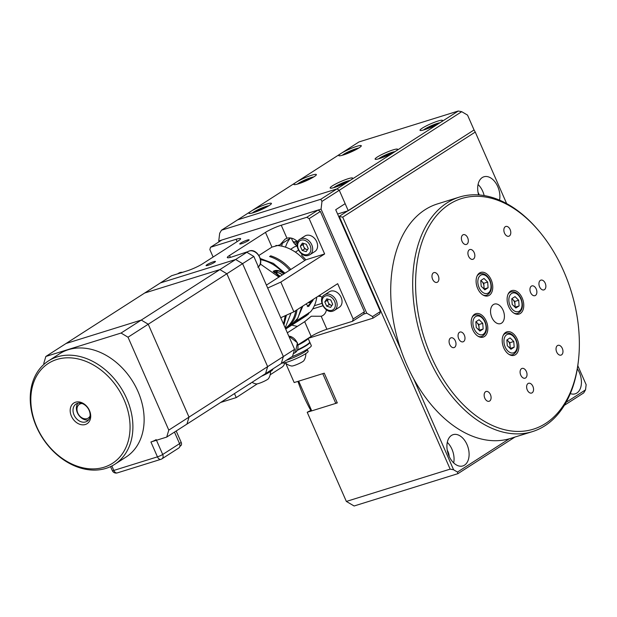 <?xml version="1.0" encoding="UTF-8"?>
<svg xmlns="http://www.w3.org/2000/svg" width="617" height="617" viewBox="0 0 617 617"><rect width="100%" height="100%" fill="white"/><g stroke="black" fill="none" stroke-linecap="round" stroke-linejoin="round"><path stroke-width="0.93" d="M297.047 246.036A12.278 7.836 -107.3 0 1 292.034 239.681A12.278 7.836 -107.3 0 1 291.44 238.147M479.232 194.957A9.209 5.877 72.7 0 0 478.8 193.861A9.209 5.877 72.7 0 0 478.052 192.396M499.554 200.139A16.374 10.45 72.7 0 0 497.78 186.658A16.374 10.45 72.7 0 0 483.921 176.786A16.374 10.45 72.7 0 0 478.622 194.91M484.16 195.566A16.374 10.45 72.7 0 0 482.733 191.339A16.374 10.45 72.7 0 0 478.067 184.491M570.324 393.592A16.374 10.45 72.7 0 0 575.198 393.816A16.374 10.45 72.7 0 0 579.317 372.413A16.374 10.45 72.7 0 0 577.327 368.765M466.992 444.525A16.374 10.45 72.7 0 0 453.14 434.661A16.374 10.45 72.7 0 0 449.022 456.063A16.374 10.45 72.7 0 0 462.873 465.928A16.374 10.45 72.7 0 0 466.992 444.525M453.68 462.912A16.374 10.45 72.7 0 0 451.945 449.207A16.374 10.45 72.7 0 0 447.286 442.358M449.176 456.418A9.209 5.877 72.7 0 0 448.019 451.729A9.209 5.877 72.7 0 0 447.263 450.263M285.64 363.12L294.17 382.555L324.257 373.185L337.306 402.909L307.212 412.272L311.392 410.104M413.652 378.769L453.603 469.784L450.163 469.121L339.265 216.49L342.705 217.153L400.734 349.345M338.756 216.644L474.057 129.956L475.252 132.061L342.705 217.153M566.105 402.33L585.533 389.851L586.15 384.692L577.805 365.688M506.65 203.579L475.252 132.061M514.94 437.06L457.914 473.663L457.482 472.059L509.295 438.795M585.533 389.851L583.721 392.898L564.347 405.338M457.914 473.663L354.112 505.986L346.353 501.436L450.163 469.121M453.603 469.784L457.482 472.059M282.1 243.499A12.278 7.836 -107.3 0 1 282.092 243.499A4.196 3.178 -122.7 0 1 281.375 246.067M307.212 412.272L346.353 501.436M341.008 153.471A12.278 1.635 -23.7 0 0 338.787 155.592A12.278 1.635 -23.7 0 0 343.299 154.983A12.278 1.635 -23.7 0 0 355.377 149.939A12.278 1.635 -23.7 0 0 361.284 145.72A12.278 1.635 -23.7 0 0 356.773 146.329A12.278 1.635 -23.7 0 0 341.008 153.471L296.075 182.316A12.278 1.635 -23.7 0 0 293.862 184.437A12.278 1.635 -23.7 0 0 298.366 183.827A12.278 1.635 -23.7 0 0 310.444 178.783A12.278 1.635 -23.7 0 0 316.351 174.565A12.278 1.635 -23.7 0 0 311.847 175.174A12.278 1.635 -23.7 0 0 296.075 182.316L251.15 211.161A12.278 1.635 -23.7 0 0 248.929 213.281A12.278 1.635 -23.7 0 0 253.433 212.672A12.278 1.635 -23.7 0 0 265.518 207.628A12.278 1.635 -23.7 0 0 271.418 203.409A12.278 1.635 -23.7 0 0 266.914 204.019A12.278 1.635 -23.7 0 0 251.15 211.161L237.668 219.814L336.959 188.895L350.441 180.241A12.278 1.635 -23.7 0 0 352.662 178.12A12.278 1.635 -23.7 0 0 348.158 178.729A12.278 1.635 -23.7 0 0 336.072 183.773A12.278 1.635 -23.7 0 0 330.172 187.992A12.278 1.635 -23.7 0 0 334.676 187.383A12.278 1.635 -23.7 0 0 350.441 180.241L395.374 151.396A12.278 1.635 -23.7 0 0 397.587 149.275A12.278 1.635 -23.7 0 0 393.083 149.885A12.278 1.635 -23.7 0 0 381.005 154.929A12.278 1.635 -23.7 0 0 375.097 159.147A12.278 1.635 -23.7 0 0 379.602 158.538A12.278 1.635 -23.7 0 0 395.374 151.396L440.299 122.552A12.278 1.635 -23.7 0 0 442.52 120.431A12.278 1.635 -23.7 0 0 438.016 121.04A12.278 1.635 -23.7 0 0 425.931 126.084A12.278 1.635 -23.7 0 0 420.03 130.303A12.278 1.635 -23.7 0 0 424.535 129.693A12.278 1.635 -23.7 0 0 440.299 122.552L458.277 111.014L358.978 141.933L341.008 153.471M467.532 115.094L461.717 111.685L339.281 190.283L348.25 210.721L474.057 129.956L467.532 115.094M458.277 111.014L461.717 111.685M290.314 238.216A34.799 26.384 -122.7 0 0 285.501 247.17M318.11 296.237A34.799 26.384 -122.7 0 0 320.825 296.361M314.354 305.731L321.881 303.387M337.615 214.03L348.25 210.721M253.826 256.448L242.589 263.66L235.632 259.495L246.862 252.284L253.826 256.448L267.685 288.031L280.828 282.085L293.869 311.801L337.676 283.681L353.171 318.974L364.4 311.762L363.714 314.092L366.722 313.151L372.537 316.56L380.404 311.516L335.717 209.718L345.15 203.664L339.281 190.283L336.959 188.895L237.668 219.814L221.495 230.195L320.786 199.283L336.959 188.895L339.281 190.283L321.981 201.389L321.064 209.124L218.757 240.977L219.683 233.241L221.495 230.195M562.318 348.428A5.121 3.27 72.7 0 0 557.984 345.343A5.121 3.27 72.7 0 0 556.696 352.037A5.121 3.27 72.7 0 0 561.03 355.114A5.121 3.27 72.7 0 0 562.318 348.428M431.198 356.41A120.77 77.086 72.7 0 0 517.277 431.422A120.77 77.086 72.7 0 0 578.569 359.31A120.77 77.086 72.7 0 0 563.745 271.318A120.77 77.086 72.7 0 0 538.44 230.411A120.77 77.086 72.7 0 0 436.628 215.51A120.77 77.086 72.7 0 0 431.198 356.41M578.569 359.31L578.438 360.544A122.814 78.398 -107.3 0 1 532.479 431.599A122.814 78.398 -107.3 0 1 428.568 357.598A122.814 78.398 -107.3 0 1 459.457 197.07A122.814 78.398 -107.3 0 1 537.631 229.47L538.44 230.411M532.479 431.599L510.514 438.432A122.814 78.398 -107.3 0 1 406.603 364.439A122.814 78.398 -107.3 0 1 437.492 203.903L459.457 197.07M510.128 229.539A5.121 3.27 72.7 0 0 505.801 226.462A5.121 3.27 72.7 0 0 504.513 233.149A5.121 3.27 72.7 0 0 508.84 236.234A5.121 3.27 72.7 0 0 510.128 229.539M490.43 394.579A5.121 3.27 72.7 0 0 486.096 391.494A5.121 3.27 72.7 0 0 484.808 398.189A5.121 3.27 72.7 0 0 489.142 401.266A5.121 3.27 72.7 0 0 490.43 394.579M438.24 275.691A5.121 3.27 72.7 0 0 433.913 272.614A5.121 3.27 72.7 0 0 432.625 279.3A5.121 3.27 72.7 0 0 436.952 282.385A5.121 3.27 72.7 0 0 438.24 275.691M536.219 288.987A5.121 3.27 72.7 0 0 531.893 285.902A5.121 3.27 72.7 0 0 530.605 292.589A5.121 3.27 72.7 0 0 534.939 295.674A5.121 3.27 72.7 0 0 536.219 288.987M464.331 335.139A5.121 3.27 72.7 0 0 460.004 332.054A5.121 3.27 72.7 0 0 458.716 338.741A5.121 3.27 72.7 0 0 463.051 341.826A5.121 3.27 72.7 0 0 464.331 335.139M526.37 371.503A5.121 3.27 72.7 0 0 522.044 368.418A5.121 3.27 72.7 0 0 520.756 375.113A5.121 3.27 72.7 0 0 525.082 378.19A5.121 3.27 72.7 0 0 526.37 371.503M474.188 252.615A5.121 3.27 72.7 0 0 469.853 249.538A5.121 3.27 72.7 0 0 468.565 256.225A5.121 3.27 72.7 0 0 472.9 259.31A5.121 3.27 72.7 0 0 474.188 252.615M545.212 283.218A5.121 3.27 72.7 0 0 540.878 280.133A5.121 3.27 72.7 0 0 539.59 286.82A5.121 3.27 72.7 0 0 543.924 289.905A5.121 3.27 72.7 0 0 545.212 283.218M532.895 386.365A5.121 3.27 72.7 0 0 528.568 383.28A5.121 3.27 72.7 0 0 527.28 389.967A5.121 3.27 72.7 0 0 531.607 393.052A5.121 3.27 72.7 0 0 532.895 386.365M455.346 340.908A5.121 3.27 72.7 0 0 451.019 337.823A5.121 3.27 72.7 0 0 449.731 344.51A5.121 3.27 72.7 0 0 454.058 347.595A5.121 3.27 72.7 0 0 455.346 340.908M467.663 237.761A5.121 3.27 72.7 0 0 463.328 234.676A5.121 3.27 72.7 0 0 462.048 241.363A5.121 3.27 72.7 0 0 466.375 244.448A5.121 3.27 72.7 0 0 467.663 237.761M517.254 339.257A12.278 7.836 72.7 0 0 506.866 331.861A12.278 7.836 72.7 0 0 503.781 347.911A12.278 7.836 72.7 0 0 514.169 355.315A12.278 7.836 72.7 0 0 517.254 339.257M486.235 321.071A12.278 7.836 72.7 0 0 475.846 313.675A12.278 7.836 72.7 0 0 472.761 329.725A12.278 7.836 72.7 0 0 483.15 337.129A12.278 7.836 72.7 0 0 486.235 321.071M491.163 279.817A12.278 7.836 72.7 0 0 480.774 272.413A12.278 7.836 72.7 0 0 477.681 288.471A12.278 7.836 72.7 0 0 488.078 295.867A12.278 7.836 72.7 0 0 491.163 279.817M522.183 297.996A12.278 7.836 72.7 0 0 511.794 290.599A12.278 7.836 72.7 0 0 508.701 306.649A12.278 7.836 72.7 0 0 519.09 314.053A12.278 7.836 72.7 0 0 522.183 297.996M503.086 310.258A10.234 6.532 72.7 0 0 494.425 304.088A10.234 6.532 72.7 0 0 491.857 317.47A10.234 6.532 72.7 0 0 500.51 323.64A10.234 6.532 72.7 0 0 503.086 310.258M240.692 243.059A5.121 0.679 156.3 0 1 245.805 240.599A5.121 0.679 156.3 0 1 249.137 239.836A5.121 0.679 156.3 0 1 248.219 240.723A5.121 0.679 156.3 0 1 243.106 243.183A5.121 0.679 156.3 0 1 239.766 243.946A5.121 0.679 156.3 0 1 240.692 243.059M206.996 264.693A5.121 0.679 156.3 0 1 212.109 262.233A5.121 0.679 156.3 0 1 215.441 261.469A5.121 0.679 156.3 0 1 214.515 262.356A5.121 0.679 156.3 0 1 209.41 264.816A5.121 0.679 156.3 0 1 206.07 265.58A5.121 0.679 156.3 0 1 206.996 264.693M318.048 210.065L320.37 211.454L309.14 218.665L306.819 217.277L318.048 210.065L221.765 240.044L210.536 247.255L209.842 249.577L213.12 257.034M237.129 241.617L236.11 239.288A12.278 1.635 156.3 0 1 240.615 238.679A12.278 1.635 156.3 0 1 238.393 240.807L202.453 263.883A12.278 1.635 156.3 0 1 186.689 271.017L171.642 275.706L144.686 293.013L219.907 269.59L235.632 259.495L160.412 282.918L235.632 259.495L242.589 263.66L283.365 356.541L294.594 349.33L280.735 317.747L293.869 311.801M236.11 239.288L210.536 247.255M267.685 288.031L280.735 317.747M301.96 254.088A12.278 9.309 -122.7 0 1 301.659 255.361A45.033 34.143 57.3 0 1 305.816 259.819L324.635 253.957L280.828 282.085M305.816 259.819L266.405 285.116M364.4 311.762L320.37 211.454M309.14 218.665L324.635 253.957M304.675 321.681L311.292 316.228L321.195 316.259L326.91 329.262A12.278 1.635 -23.7 0 0 311.138 336.396L304.675 321.681L287.345 332.81M311.138 336.396L298.05 344.803M321.195 316.259A12.278 9.309 -122.7 0 0 326.424 309.811M322.182 297.602A12.278 9.309 -122.7 0 0 319.452 295.381M326.91 329.262L352.484 321.303L353.171 318.974M363.714 314.092L352.484 321.303M294.594 349.33L292.527 356.31L281.298 363.521L283.365 356.541L281.298 363.521L166.721 437.075L150.926 441.988A4.095 0.548 -23.7 0 0 156.178 439.613M258.955 255.43L271.943 247.093L265.48 232.378L229.532 255.453A12.278 1.635 156.3 0 0 227.311 257.574A12.278 1.635 156.3 0 0 231.822 256.965L247.857 251.643A9.209 6.98 -122.7 0 1 249.168 251.034A9.209 6.98 -122.7 0 1 258.978 256.055A9.209 6.98 -122.7 0 1 258.346 266.752M265.48 232.378A12.278 1.635 156.3 0 1 281.244 225.236L306.819 217.277M290.661 237.992L279.964 244.864L285.069 239.141L286.951 238.239A12.278 9.309 -122.7 0 1 297.718 241.879M279.964 244.864L271.943 247.093M298.435 250.17L295.389 252.129M290.599 249.299L294.386 246.862L297.116 246.013M320.786 199.283L321.981 201.389M291.849 325.074A53.224 40.352 -122.7 0 0 297.394 326.354M218.757 240.977L219.097 241.756M366.722 313.151L321.064 209.124M372.537 316.56L372.976 318.164L308.114 338.355L309.672 341.895A18.425 2.46 -23.7 0 1 306.34 345.088A18.425 2.46 -23.7 0 1 297.571 349.824M312.626 308.963L322.838 305.785M380.404 311.516L379.71 313.837L372.976 318.164M114.747 464.308L125.976 457.097A61.407 46.553 -122.7 0 0 137.93 391.371A61.407 46.553 -122.7 0 0 59.625 353.749L48.396 360.96A61.407 46.553 57.3 0 1 126.701 398.582A61.407 46.553 57.3 0 1 114.747 464.308A61.407 46.553 57.3 0 1 36.434 426.686A61.407 46.553 57.3 0 1 48.396 360.96M124.071 399.77A59.363 45.002 -122.7 0 0 56.795 359.487A59.363 45.002 -122.7 0 0 36.812 426.941A59.363 45.002 -122.7 0 0 104.088 467.223A59.363 45.002 -122.7 0 0 124.071 399.77M89.473 410.544A12.278 9.309 57.3 0 1 85.339 424.504A12.278 9.309 57.3 0 1 71.418 416.166A12.278 9.309 57.3 0 1 75.552 402.207A12.278 9.309 57.3 0 1 89.473 410.544M74.048 414.979A10.234 7.759 -122.7 0 0 87.097 421.249A10.234 7.759 -122.7 0 0 89.087 410.29A10.234 7.759 -122.7 0 0 76.038 404.019A10.234 7.759 -122.7 0 0 74.048 414.979M250.309 383.412L239.751 390.191M220.662 402.446L236.242 397.595L234.475 393.577M236.242 397.595L257.274 383.859M250.448 383.712L249.276 384.075M270.153 374.789L281.822 367.3A10.851 8.222 -122.7 0 0 284.815 362.757M308.068 338.371A18.425 2.46 156.3 0 1 304.713 341.371A18.425 2.46 156.3 0 1 298.096 345.057M309.695 342.111A18.425 2.46 156.3 0 1 309.834 342.273A18.425 2.46 156.3 0 1 306.502 345.458A18.425 2.46 156.3 0 1 297.271 350.41M309.834 342.273L311.3 345.613A18.425 2.46 156.3 0 1 307.976 348.806A18.425 2.46 156.3 0 1 291.71 356.827M335.802 403.371L322.753 373.655L298.682 381.152L311.732 410.868L335.802 403.371L337.137 402.515M128.02 337.214L168.788 430.095L189.01 417.115L148.234 324.233L141.278 320.069L66.058 343.492L144.686 293.013L219.907 269.59L226.863 273.755L267.639 366.637L265.572 373.617L267.639 366.637L283.365 356.541L242.589 263.66L226.863 273.755L267.639 366.637L189.01 417.115L186.943 424.095L189.01 417.115L148.234 324.233L128.02 337.214L121.055 333.049L219.907 269.59L226.863 273.755L148.234 324.233L141.278 320.069L66.058 343.492L45.835 356.472L43.768 363.444L44.1 364.2M174.48 432.093L179.555 443.654A4.095 3.1 57.3 0 1 178.753 448.035L161.909 458.855A4.095 3.1 57.3 0 0 162.703 454.474L179.555 443.654M176.192 430.99L181.197 442.397A3.278 2.483 57.3 0 1 180.557 445.906L179.879 446.346M45.835 356.472L121.055 333.049M166.721 437.075L168.788 430.095M82.13 403.533A8.191 6.209 -122.7 0 0 80.549 403.765A8.191 6.209 -122.7 0 0 77.796 413.066A8.191 6.209 -122.7 0 0 87.074 418.627A8.191 6.209 -122.7 0 0 90.082 415.912M88.593 419.876A10.234 7.759 57.3 0 1 78.405 414.663A10.234 7.759 57.3 0 1 77.912 403.233M279.863 276.478A7.574 5.738 -122.7 0 0 278.946 275.676M278.059 274.758A7.782 5.9 57.3 0 1 280.118 276.316M282.139 275.02A7.782 5.9 -122.7 0 0 275.861 272.691M279.216 276.894A7.782 5.9 -122.7 0 0 277.511 275.537M274.187 272.691L274.457 272.174A36.025 27.31 57.3 0 1 279.3 276.84M274.457 272.174L274.912 271.881A36.025 27.31 57.3 0 1 279.748 276.547M273.57 271.781L274.912 271.881M282.247 274.943A7.782 5.9 -122.7 0 0 275.814 272.652M309.333 301.875A8.599 5.507 43.3 0 0 311.4 301.219A8.599 5.507 43.3 0 0 312.719 299.708M308.037 302.708A9.209 5.9 43.3 0 0 311.469 302.022A9.209 5.9 43.3 0 0 312.194 301.42A9.209 5.9 43.3 0 0 313.22 299.384M290.831 269.467C284.946 262.749 278.236 258.207 270.709 255.831L269.59 256.556C277.11 258.924 283.82 263.467 289.712 270.184M275.892 245.481A39.912 30.264 57.3 0 1 304.744 260.505M260.359 258.538L273.385 263.39L284.961 273.177M301.736 306.757L297.903 318.087L290.268 326.084L285.686 329.031A39.912 30.264 57.3 0 0 297.016 309.78M305.978 304.034L308.693 306.448L313.444 299.237M316.791 297.093A39.912 30.264 57.3 0 1 310.521 311.855L296.592 320.794L302.854 306.032M294.679 322.406L308.793 313.683L308.716 312.78M308.793 313.683A39.912 30.264 57.3 0 1 305.315 316.421L291.386 325.367L294.864 322.629M309.094 304.721L308.562 306.526M270.686 256.911L270.709 255.831M290.815 325.714L291.386 325.367M295.774 310.582A39.095 29.639 57.3 0 1 285.347 328.252M260.621 259.695A39.095 29.639 57.3 0 1 283.997 273.825M283.727 273.994A10.026 7.605 -122.7 0 0 273.123 271.403M274.002 271.812A9.209 6.98 57.3 0 1 274.095 271.758A9.209 6.98 57.3 0 1 283.643 274.048M276.439 271.95L276.871 270.894M278.915 277.087L260.281 263.968M285.309 315.68L283.496 324.048M285.17 327.851L291.023 313.089M283.936 325.051L286.411 315.179M272.714 369.028L272.799 369.221A14.33 1.913 156.3 0 1 261.315 376.347M307.235 349.261L307.312 349.446A14.33 1.913 156.3 0 1 300.479 354.335A14.33 1.913 156.3 0 1 286.435 360.22A14.33 1.913 156.3 0 0 300.479 354.335A14.33 1.913 156.3 0 0 307.312 349.446L308.13 351.304A14.33 1.913 156.3 0 1 301.243 356.217A14.33 1.913 156.3 0 1 287.152 362.11A14.33 1.913 156.3 0 1 282.1 362.997M475.846 321.912A5.121 3.27 -107.3 0 1 478.391 324.82A5.121 3.27 -107.3 0 1 478.699 329.887M472.059 317.477A11.26 7.188 -107.3 0 1 475.021 315.002C479.147 314.192 482.509 316.428 485.109 321.712C487.669 329.038 486.543 333.967 481.715 336.504A11.26 7.188 -107.3 0 1 477.874 336.149M476.255 327.48L475.838 321.796L479.077 319.714L482.741 323.323L483.157 329.008L479.918 331.09L476.255 327.48M475.962 321.719L478.831 324.534L479.247 330.226L483.157 329.008M478.831 324.534L482.741 323.323M506.981 339.898L509.85 342.72L510.058 345.566A5.121 3.27 72.7 0 0 509.411 342.998A5.121 3.27 72.7 0 0 508.015 340.923A5.121 3.27 72.7 0 0 506.866 340.098M513.76 341.502L514.177 347.186L510.938 349.268L507.274 345.667L506.858 339.982L510.097 337.9L513.76 341.502L509.85 342.72M509.719 348.073A5.121 3.27 -107.3 0 0 510.058 345.566L510.267 348.404L514.177 347.186M480.89 280.457L483.751 283.28L483.959 286.118A5.121 3.27 72.7 0 0 483.319 283.558A5.121 3.27 72.7 0 0 481.923 281.475A5.121 3.27 72.7 0 0 480.774 280.65M488.086 287.746L484.839 289.828L481.183 286.226L480.766 280.542L484.006 278.46L487.669 282.062L488.086 287.746L484.044 289.041M483.751 283.28L487.669 282.062M483.628 288.633A5.121 3.27 -107.3 0 0 483.959 286.118L484.175 288.964M511.909 298.643L514.771 301.458L514.979 304.304A5.121 3.27 72.7 0 0 514.339 301.744A5.121 3.27 72.7 0 0 512.943 299.661A5.121 3.27 72.7 0 0 511.794 298.836M518.681 300.248L519.105 305.932L515.858 308.014L512.203 304.405L511.786 298.721L515.025 296.638L518.681 300.248L514.771 301.458M514.64 306.811A5.121 3.27 -107.3 0 0 514.979 304.304L515.187 307.15L519.105 305.932M296.499 240.746A5.121 3.27 -107.3 0 1 295.697 241.594A5.121 3.27 -107.3 0 1 292.867 241.347M292.998 241.571L293.746 242.736M294.078 242.628L296.723 240.931M354.143 150.556L353.927 150.062L355.292 149.977M348.844 152.947L348.551 152.276L353.927 150.062M345.466 154.258L348.551 152.276M300.533 183.102L303.618 181.12L310.359 178.822M303.911 181.791L303.618 181.12M309.217 179.4L309.001 178.907M264.284 208.245L264.068 207.752L265.426 207.667M255.6 211.947L258.685 209.965L264.068 207.752M258.978 210.636L258.685 209.965M435.386 125.259L435.17 124.765L436.527 124.688M430.08 127.65L429.787 126.979L435.17 124.765M426.702 128.961L429.787 126.979M390.453 154.103L390.237 153.61L391.602 153.533M381.776 157.805L384.854 155.823L390.237 153.61M385.155 156.494L384.854 155.823M345.528 182.948L345.312 182.455L346.669 182.377M336.843 186.65L339.928 184.668L345.312 182.455M340.222 185.339L339.928 184.668M305.808 353.61A12.132 12.132 0 0 1 303.834 360.698A6.756 0.902 156.3 0 1 298.913 363.637A6.756 0.902 156.3 0 1 292.381 365.981A6.756 0.902 156.3 0 1 291.718 366.02A12.132 12.132 0 0 1 285.162 362.673M270.485 371.527A12.132 12.132 0 0 1 268.503 378.614A6.756 0.902 156.3 0 1 263.582 381.553A6.756 0.902 156.3 0 1 257.05 383.897A6.756 0.902 156.3 0 1 256.387 383.936A12.132 12.132 0 0 1 252.021 382.309M300.009 239.172A9.209 6.98 57.3 0 1 301.312 238.563A9.209 6.98 57.3 0 1 311.338 243.962A9.209 6.98 57.3 0 1 309.958 254.674L308.523 255.338C300.602 258.43 292.566 243.191 300.009 239.172L304.921 236.018A9.209 6.98 57.3 0 1 306.225 235.409A9.209 6.98 57.3 0 1 316.251 240.807A9.209 6.98 57.3 0 1 314.871 251.52L309.958 254.674A9.209 6.98 57.3 0 1 308.654 255.276M302.399 243.083L306.348 244.286L308.23 248.582L306.163 251.659L302.214 250.456L300.332 246.16L302.399 243.083M307.467 249.715L304.682 248.867L302.214 250.456M304.682 248.867L302.8 244.579L300.332 246.16M302.8 244.579L303.564 243.437M305.122 248.998A9.209 6.98 57.3 0 1 304.258 247.895M307.536 249.615A4.095 3.1 57.3 0 1 304.127 247.448A4.095 3.1 57.3 0 1 303.603 243.453M324.473 294.895A9.209 6.98 57.3 0 1 325.776 294.286A9.209 6.98 57.3 0 1 335.802 299.692A9.209 6.98 57.3 0 1 334.422 310.397L332.987 311.068C325.066 314.161 317.03 298.921 324.473 294.895L329.385 291.741A9.209 6.98 57.3 0 1 330.689 291.131A9.209 6.98 57.3 0 1 340.715 296.538A9.209 6.98 57.3 0 1 339.335 307.243L334.422 310.397A9.209 6.98 57.3 0 1 333.111 311.007M328.067 299.176A4.095 3.1 -122.7 0 0 328.205 302.446A4.095 3.1 -122.7 0 0 331.121 305.199A4.095 3.1 -122.7 0 0 332 305.346M326.863 298.805L330.812 300.016L332.694 304.304L330.627 307.389L326.678 306.179L324.789 301.89L326.863 298.805M331.931 305.446L329.146 304.597L326.678 306.179M329.146 304.597L327.265 300.302L324.789 301.89M327.265 300.302L328.028 299.168M329.586 304.729A9.209 6.98 57.3 0 1 328.722 303.618M310.721 410.313A118.726 75.783 -107.3 0 1 303.541 395.782A118.726 75.783 -107.3 0 1 297.934 381.383M229.532 255.453L230.38 257.382M281.244 225.236L286.951 238.239M156.471 440.268L162.703 454.474A4.095 0.548 156.3 0 1 157.451 456.85L150.926 441.988M111.862 465.974L113.821 470.432L157.451 456.85A4.095 2.615 72.7 0 0 160.914 459.318A4.095 4.095 0 0 0 161.909 458.855M110.551 466.614L112.317 470.64A4.095 0.548 156.3 0 0 113.821 470.432A4.095 2.615 72.7 0 0 117.284 472.9L160.914 459.318M179.485 443.5L181.197 442.397M474.164 328.83A9.725 6.209 72.7 0 0 483.373 334.229A9.725 6.209 72.7 0 0 484.831 321.974A9.725 6.209 72.7 0 0 475.622 316.575A9.725 6.209 72.7 0 0 474.164 328.83M505.184 347.009A9.725 6.209 72.7 0 0 514.393 352.407A9.725 6.209 72.7 0 0 515.851 340.16A9.725 6.209 72.7 0 0 506.642 334.761A9.725 6.209 72.7 0 0 505.184 347.009M510.868 355.269L512.735 354.682A11.26 7.188 -107.3 0 1 508.894 354.328M503.079 335.663A11.26 7.188 -107.3 0 1 506.04 333.188L504.182 333.766M479.085 287.568A9.725 6.209 72.7 0 0 488.294 292.967A9.725 6.209 72.7 0 0 489.759 280.72A9.725 6.209 72.7 0 0 480.55 275.321A9.725 6.209 72.7 0 0 479.085 287.568M484.777 295.821L486.643 295.242A11.26 7.188 -107.3 0 1 482.803 294.887M476.987 276.215A11.26 7.188 -107.3 0 1 479.949 273.747L478.082 274.326M510.105 305.754A9.725 6.209 72.7 0 0 519.313 311.153A9.725 6.209 72.7 0 0 520.779 298.898A9.725 6.209 72.7 0 0 511.57 293.499A9.725 6.209 72.7 0 0 510.105 305.754M515.797 314.007L517.663 313.428A11.26 7.188 -107.3 0 1 513.822 313.074M508.007 294.402A11.26 7.188 -107.3 0 1 510.969 291.926L509.102 292.512M296.322 241.185A9.725 6.209 -107.3 0 1 295.481 244.772M358.693 148.08A9.725 1.296 -23.7 0 0 356.024 148.72A9.725 1.296 -23.7 0 0 342.281 155.283M313.76 176.925A9.725 1.296 -23.7 0 0 311.091 177.565A9.725 1.296 -23.7 0 0 297.348 184.128M268.827 205.769A9.725 1.296 -23.7 0 0 266.158 206.41A9.725 1.296 -23.7 0 0 252.415 212.973M439.929 122.791A9.725 1.296 -23.7 0 0 437.26 123.423A9.725 1.296 -23.7 0 0 423.517 129.994M395.003 151.635A9.725 1.296 -23.7 0 0 392.335 152.268A9.725 1.296 -23.7 0 0 378.591 158.839M350.07 180.48A9.725 1.296 -23.7 0 0 347.402 181.113A9.725 1.296 -23.7 0 0 333.658 187.684M307.443 254.566A7.928 6.016 -122.7 0 0 310.112 245.558A7.928 6.016 -122.7 0 0 301.119 240.175A7.928 6.016 -122.7 0 0 298.451 249.183A7.928 6.016 -122.7 0 0 307.443 254.566M331.9 310.297A7.928 6.016 -122.7 0 0 334.576 301.281A7.928 6.016 -122.7 0 0 325.583 295.898A7.928 6.016 -122.7 0 0 322.915 304.914A7.928 6.016 -122.7 0 0 331.9 310.297M182.447 272.336A9.209 6.98 -122.7 0 0 180.017 272.567A9.209 6.98 -122.7 0 0 178.706 273.177L177.719 273.809M288.779 336.072L297.471 342.821L295.288 352.523A9.209 6.98 -122.7 0 0 297.247 343.067A9.209 6.98 -122.7 0 0 288.818 336.165M112.317 470.64A4.095 4.095 0 0 0 117.284 472.9M278.012 270.94L275.614 272.483M312.194 301.42L307.32 306.603M274.095 271.758L276.177 270.416M512.735 354.682C517.563 352.153 518.689 347.217 516.128 339.898C513.529 334.615 510.166 332.378 506.04 333.188M486.643 295.242C491.464 292.705 492.597 287.777 490.037 280.45C487.438 275.167 484.075 272.938 479.949 273.747M517.663 313.428C522.483 310.891 523.617 305.963 521.057 298.636C518.457 293.353 515.095 291.116 510.969 291.926M358.839 147.987L350.24 150.91L342.103 155.337M313.914 176.832L305.307 179.755L297.178 184.182M268.981 205.677L260.374 208.6L252.245 213.019M440.083 122.69L431.476 125.613L423.347 130.04M395.15 151.535L386.55 154.458L378.414 158.885M350.225 180.38L341.617 183.303L333.488 187.73M247.857 251.643L249.291 250.98C257.212 247.887 265.248 263.127 257.806 267.146M178.706 273.177L182.717 272.259M293.26 353.826L295.288 352.523"/></g></svg>
